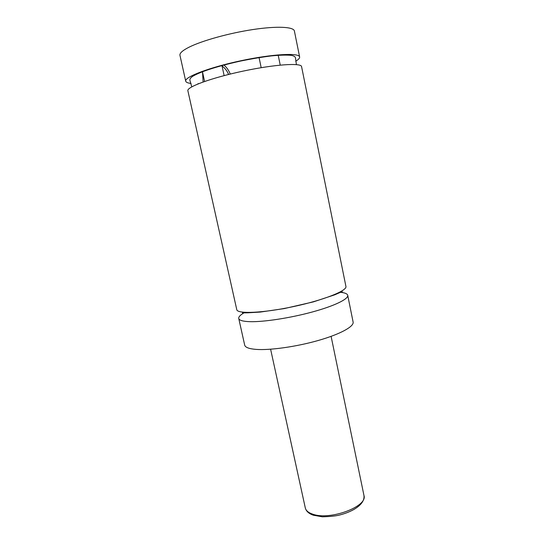 <?xml version="1.0" encoding="UTF-8"?>
<svg xmlns="http://www.w3.org/2000/svg" width="544" height="544" viewBox="0 0 544 544"><rect width="100%" height="100%" fill="white"/><g stroke="black" fill="none" stroke-linecap="round" stroke-linejoin="round"><path stroke-width="0.82" d="M244.861 312.378C240.502 314.758 238.462 316.792 238.741 318.464C239.197 320.362 242.889 321.429 249.818 321.667C263.602 322.089 290.136 318.043 312.283 311.998C334.472 305.952 348.622 299.01 347.718 295.304C347.283 293.658 344.597 292.631 339.646 292.23M236.769 309.638C237.225 314.133 262.976 313.099 293.175 306.653C323.388 300.261 347.337 290.727 345.923 286.436L301.573 66.62C301.356 62.635 274.679 64.382 243.114 71.114C211.534 77.806 186.456 87.06 187.877 90.787L236.769 309.638M191.046 83.463C187.802 83.076 186.034 82.314 185.728 81.178C184.219 77.071 209.27 67.436 240.91 60.738C272.537 53.985 299.336 52.598 299.628 56.964C299.812 58.133 298.506 59.548 295.705 61.22M197.914 83.742L198.75 83.62M228.575 74.467C227.1 70.883 224.924 68.034 222.04 65.926M230.268 74.052C228.779 70.305 226.59 67.218 223.7 64.804M202.552 72.168L203.102 81.981M238.741 318.464L244.691 345.1C245.228 347.378 248.982 348.813 255.959 349.384C269.817 350.465 296.269 346.759 318.24 340.483C340.252 334.206 354.164 326.516 353.11 322.048L347.718 295.304M185.728 81.178L179.955 55.338C179.506 53.21 182.539 50.49 189.047 47.192C202.008 40.684 229.276 33.082 253.205 29.505C277.168 25.908 293.712 26.806 294.392 31.015L299.628 56.964M305.3 507.906C305.939 510.632 308.407 512.72 312.718 514.168C330.011 520.703 368.036 506.464 363.956 495.434C364.609 500.392 361.318 505.036 354.09 509.361C349.969 511.693 345.256 513.543 339.946 514.93C336.11 515.977 330.235 516.596 322.313 516.8L313.31 515.202C308.781 513.611 306.116 511.176 305.3 507.906L270.613 349.221M340.286 291.89C343.053 291.455 342.985 291.659 340.075 292.495L334.73 294.821L313.378 301.879L284.267 308.584L260.297 312.072L247.86 312.807L242.406 312.875L244.14 312.324M296.405 64.607L295.501 58.072C295.406 56.8 294.025 55.896 291.366 55.359C286.443 54.896 279.793 55.08 271.429 55.903C262.14 57.052 251.716 58.8 240.149 61.146C216.655 66.402 200.138 71.835 192.542 76.398C190.4 77.942 189.536 79.308 189.951 80.505L191.78 86.843M224.135 75.609L221.904 65.28M204.592 81.457L202.354 71.291M280.235 65.103L278.14 54.883M261.181 67.68L259.019 57.331M363.956 495.434L331.106 336.362"/></g></svg>
